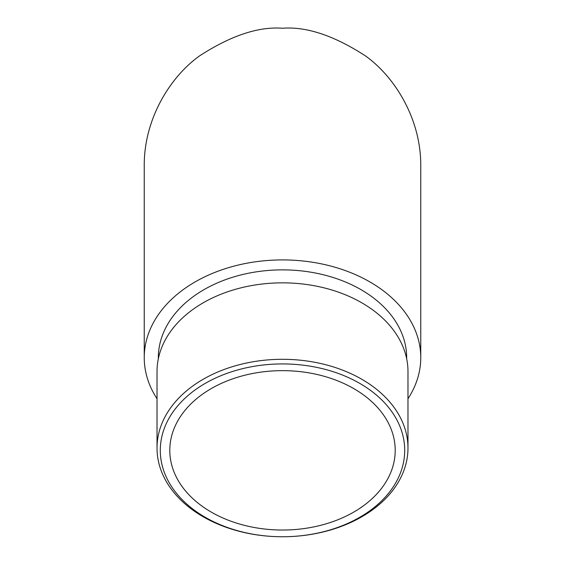 <?xml version="1.0" encoding="UTF-8"?>
<svg xmlns="http://www.w3.org/2000/svg" width="565" height="565" viewBox="0 0 565 565"><rect width="100%" height="100%" fill="white"/><g stroke="black" fill="none" stroke-linecap="round" stroke-linejoin="round"><path stroke-width="0.85" d="M282.5 370.647A112.703 79.693 0 0 1 395.203 450.34A112.703 79.693 0 0 1 282.5 530.034A112.703 79.693 0 0 1 169.797 450.34A112.703 79.693 0 0 1 282.5 370.647M420.756 357.673L420.756 166.506C421.306 119.575 395.147 77.115 365.456 55.9C334.183 35.623 306.534 26.407 282.5 28.25C258.466 26.407 230.817 35.623 199.544 55.9C169.853 77.115 143.694 119.575 144.245 166.506L144.245 357.673A138.256 97.759 0 0 1 282.5 259.914A138.256 97.759 0 0 1 420.756 357.673A138.256 97.759 0 0 1 407.979 398.72M157.021 398.72A138.256 97.759 0 0 1 144.245 357.673M406.666 358.782L406.666 357.673A124.166 87.801 180 0 0 282.5 269.872A124.166 87.801 180 0 0 158.334 357.673L158.334 358.782M282.5 536.75A125.479 88.726 0 0 1 157.021 448.024A125.479 88.726 0 0 1 282.5 359.298A125.479 88.726 0 0 1 407.979 448.024A125.479 88.726 0 0 1 282.5 536.75A122.202 86.41 180 0 0 388.332 407.132A122.202 86.41 180 0 0 176.668 407.132A122.202 86.41 180 0 0 282.5 536.75M157.021 448.024L157.021 371.572A125.479 88.726 0 0 1 282.5 282.846A125.479 88.726 0 0 1 407.979 371.572L407.979 448.024"/></g></svg>
